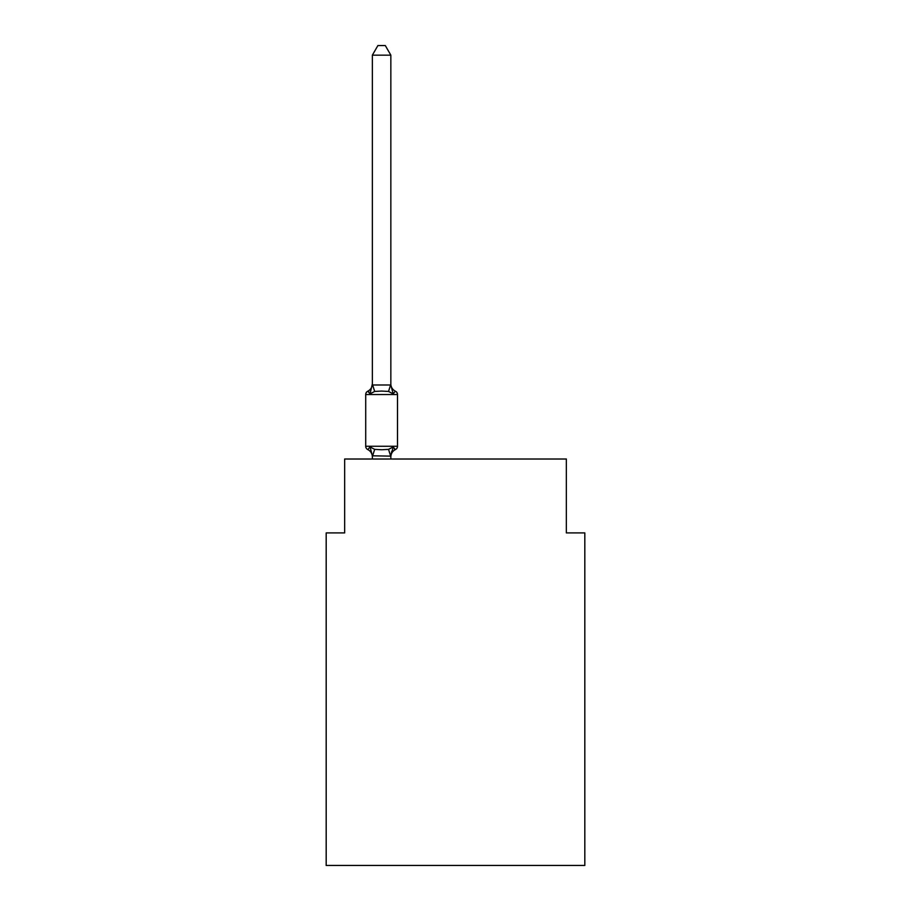 <?xml version="1.0" encoding="UTF-8"?>
<svg xmlns="http://www.w3.org/2000/svg" width="911" height="911" viewBox="0 0 911 911"><rect width="100%" height="100%" fill="white"/><g stroke="black" fill="none" stroke-linecap="round" stroke-linejoin="round"><path stroke-width="1.37" d="M584.816 865.45L584.816 532.912L566.346 532.912L566.346 459.007L344.654 459.007L344.654 532.912L326.184 532.912L326.184 865.45L584.816 865.45M393.153 446.982L395.408 449.59L393.153 446.982L395.408 449.59L393.153 446.982L395.408 449.59L393.153 446.982L395.408 449.59L393.153 446.982L395.408 449.59L393.153 446.982L395.408 449.59L393.153 446.982L395.408 449.59L393.153 446.982L395.408 449.59L393.153 446.982L395.408 449.59L393.153 446.982L395.408 449.59L393.153 446.982L395.408 449.59L393.153 446.982L395.408 449.59L393.153 446.982L395.408 449.59L393.153 446.982L395.408 449.59L393.153 446.982L395.408 449.59L393.153 446.982L390.842 456.138L372.36 455.807L372.36 456.889A8.131 8.131 0 0 0 367.793 449.59A3.69 3.69 0 0 1 365.71 446.265A3.69 3.69 0 0 0 367.793 449.59A3.69 3.69 0 0 1 365.71 446.265A3.69 3.69 0 0 0 367.793 449.59A3.69 3.69 0 0 1 365.71 446.265A3.69 3.69 0 0 0 367.793 449.59A3.69 3.69 0 0 1 365.71 446.265A3.69 3.69 0 0 0 367.793 449.59A3.69 3.69 0 0 1 365.71 446.265A3.69 3.69 0 0 0 367.793 449.59A3.69 3.69 0 0 1 365.71 446.265A3.69 3.69 0 0 0 367.793 449.59A3.69 3.69 0 0 1 365.71 446.265A3.69 3.69 0 0 0 367.793 449.59A3.69 3.69 0 0 1 365.71 446.265A3.69 3.69 0 0 0 367.793 449.59A3.69 3.69 0 0 1 365.71 446.265A3.69 3.69 0 0 0 367.793 449.59A3.69 3.69 0 0 1 365.71 446.265A3.69 3.69 0 0 0 367.793 449.59A3.69 3.69 0 0 1 365.71 446.265A3.69 3.69 0 0 0 367.793 449.59A3.69 3.69 0 0 1 365.71 446.265A3.69 3.69 0 0 0 367.793 449.59A3.69 3.69 0 0 1 365.71 446.265A3.69 3.69 0 0 0 367.793 449.59A3.69 3.69 0 0 1 365.71 446.265A3.69 3.69 0 0 0 367.793 449.59A3.69 3.69 0 0 1 365.71 446.265A3.69 3.69 0 0 0 367.793 449.59A3.69 3.69 0 0 1 365.71 446.265A3.69 3.69 0 0 0 367.793 449.59A3.69 3.69 0 0 1 365.71 446.265A3.69 3.69 0 0 0 367.793 449.59A3.69 3.69 0 0 1 365.71 446.265A3.69 3.69 0 0 0 367.793 449.59A3.69 3.69 0 0 1 365.71 446.265A3.69 3.69 0 0 0 367.793 449.59A3.69 3.69 0 0 1 365.71 446.265A3.69 3.69 0 0 0 367.793 449.59A3.69 3.69 0 0 1 365.71 446.265A3.69 3.69 0 0 0 367.793 449.59A3.69 3.69 0 0 1 365.71 446.265A3.69 3.69 0 0 0 367.793 449.59A3.69 3.69 0 0 1 365.71 446.265A3.69 3.69 0 0 0 367.793 449.59A3.69 3.69 0 0 1 365.71 446.265A3.69 3.69 0 0 0 367.793 449.59A3.69 3.69 0 0 1 365.71 446.265A3.69 3.69 0 0 0 367.793 449.59A3.69 3.69 0 0 1 365.71 446.265A3.69 3.69 0 0 0 367.793 449.59A3.69 3.69 0 0 1 365.71 446.265A3.69 3.69 0 0 0 367.793 449.59A3.69 3.69 0 0 1 365.71 446.265A3.69 3.69 0 0 0 367.793 449.59A3.69 3.69 0 0 1 365.71 446.265A3.69 3.69 0 0 0 367.793 449.59A3.69 3.69 0 0 1 365.71 446.265A3.69 3.69 0 0 0 367.793 449.59L370.06 446.982L367.793 449.59L370.06 446.982L367.793 449.59L370.06 446.982L367.793 449.59L370.06 446.982L367.793 449.59L370.06 446.982L367.793 449.59L370.06 446.982L367.793 449.59L370.06 446.982L367.793 449.59L370.06 446.982L367.793 449.59L370.06 446.982L367.793 449.59L370.06 446.982L367.793 449.59L370.06 446.982L367.793 449.59L370.06 446.982L367.793 449.59L370.06 446.982L367.793 449.59L370.06 446.982L367.793 449.59L370.06 446.982L367.793 449.59L370.06 446.982L374.672 449.362L381.607 449.738L388.53 449.362L393.153 446.982L395.408 449.59L394.361 449.077M390.842 456.889A8.131 8.131 0 0 1 395.408 449.59A3.69 3.69 0 0 0 397.492 446.265L397.492 394.531A3.69 3.69 0 0 0 395.408 391.206L393.153 393.814L395.408 391.206A3.69 3.69 0 0 1 397.492 394.531A3.69 3.69 0 0 0 395.408 391.206L393.153 393.814L395.408 391.206A3.69 3.69 0 0 1 397.492 394.531A3.69 3.69 0 0 0 395.408 391.206L393.153 393.814L395.408 391.206A3.69 3.69 0 0 1 397.492 394.531A3.69 3.69 0 0 0 395.408 391.206L393.153 393.814L395.408 391.206A3.69 3.69 0 0 1 397.492 394.531A3.69 3.69 0 0 0 395.408 391.206L393.153 393.814L395.408 391.206A3.69 3.69 0 0 1 397.492 394.531A3.69 3.69 0 0 0 395.408 391.206L393.153 393.814L395.408 391.206A3.69 3.69 0 0 1 397.492 394.531A3.69 3.69 0 0 0 395.408 391.206L393.153 393.814L395.408 391.206A3.69 3.69 0 0 1 397.492 394.531A3.69 3.69 0 0 0 395.408 391.206L393.153 393.814L395.408 391.206A3.69 3.69 0 0 1 397.492 394.531A3.69 3.69 0 0 0 395.408 391.206L393.153 393.814L395.408 391.206A3.69 3.69 0 0 1 397.492 394.531A3.69 3.69 0 0 0 395.408 391.206L393.153 393.814L395.408 391.206A3.69 3.69 0 0 1 397.492 394.531A3.69 3.69 0 0 0 395.408 391.206L393.153 393.814L395.408 391.206A3.69 3.69 0 0 1 397.492 394.531A3.69 3.69 0 0 0 395.408 391.206L393.153 393.814L395.408 391.206A3.69 3.69 0 0 1 397.492 394.531A3.69 3.69 0 0 0 395.408 391.206L393.153 393.814L395.408 391.206A3.69 3.69 0 0 1 397.492 394.531A3.69 3.69 0 0 0 395.408 391.206L393.153 393.814L395.408 391.206A3.69 3.69 0 0 1 397.492 394.531A3.69 3.69 0 0 0 395.408 391.206L393.153 393.814L388.53 391.434L381.607 391.07L374.672 391.434L370.06 393.814L367.793 391.206L368.841 391.719M390.842 55.161L372.36 55.161L377.906 45.55L385.296 45.55L390.842 55.161L390.842 384.989L393.153 393.814L395.408 391.206A3.69 3.69 0 0 1 397.492 394.531L365.71 394.531A3.69 3.69 0 0 1 367.793 391.206L370.06 393.814L367.793 391.206A8.131 8.131 0 0 0 372.36 383.907L372.36 384.989L390.842 384.989M390.842 455.807L391.707 451.457L390.842 455.807M370.06 393.814L367.793 391.206L370.06 393.814L367.793 391.206L370.06 393.814L367.793 391.206L370.06 393.814L367.793 391.206L370.06 393.814L367.793 391.206L370.06 393.814L367.793 391.206L370.06 393.814L367.793 391.206L370.06 393.814L367.793 391.206L370.06 393.814L367.793 391.206L370.06 393.814L367.793 391.206L370.06 393.814L367.793 391.206L370.06 393.814L367.793 391.206L370.06 393.814L367.793 391.206L370.06 393.814L367.793 391.206L370.06 393.814L372.36 383.907M365.71 394.531L365.71 446.265L397.492 446.265M372.36 55.161L372.36 384.658M390.842 459.007L390.842 456.138M372.36 459.007L372.36 456.138M370.06 446.982L372.36 455.807M390.842 383.907A8.131 8.131 0 0 0 395.408 391.206M374.672 449.362L372.508 456.183M388.53 449.362L390.694 456.183M372.508 384.613L374.672 391.434M390.694 384.613L388.53 391.434"/></g></svg>
